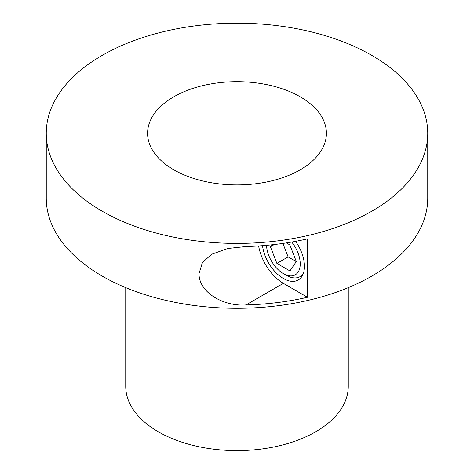 <?xml version="1.0" encoding="UTF-8"?>
<svg xmlns="http://www.w3.org/2000/svg" width="474" height="474" viewBox="0 0 474 474"><rect width="100%" height="100%" fill="white"/><g stroke="black" fill="none" stroke-linecap="round" stroke-linejoin="round"><path stroke-width="0.71" d="M125.734 287.629L125.734 386.369A111.266 64.239 0 0 0 158.322 431.796A111.266 64.239 0 0 0 279.577 445.72A111.266 64.239 0 0 0 348.266 386.369L348.266 287.629M46.256 133.295L46.256 198.185A190.744 110.122 0 0 0 102.123 276.052A190.744 110.122 0 0 0 309.996 299.923A190.744 110.122 0 0 0 427.744 198.185L427.744 133.295A190.744 110.122 180 0 1 309.996 235.033A190.744 110.122 180 0 1 102.123 211.161A190.744 110.122 180 0 1 46.256 133.295A190.744 110.122 180 0 1 164.004 31.551A190.744 110.122 180 0 1 371.877 55.422A190.744 110.122 180 0 1 427.744 133.295M245.97 304.942C224.593 306.666 198.938 293.11 199.003 273.658L202.457 262.495L211.682 254.242L227.881 248.471L245.97 246.539A190.744 110.122 0 0 0 307.472 238.872L307.472 297.275A190.744 110.122 180 0 1 245.97 304.942L283.363 283.351L307.472 297.275M300.22 96.791A89.408 51.619 180 0 1 326.408 133.295A89.408 51.619 180 0 1 271.217 180.985A89.408 51.619 180 0 1 173.78 169.793A89.408 51.619 180 0 1 147.592 133.295A89.408 51.619 180 0 1 202.783 85.604A89.408 51.619 180 0 1 300.22 96.791M262.513 245.668A29.803 17.206 -120 0 0 283.363 278.487A29.803 17.206 -120 0 0 298.264 279.962A29.803 17.206 -120 0 0 295.557 241.343M258.626 245.953A35.763 20.649 -120 0 0 283.363 283.351M291.694 242.036A23.842 13.764 60 0 1 300.22 263.888A23.842 13.764 60 0 1 283.363 273.622A23.842 13.764 60 0 1 266.524 245.336M286.367 242.907L289.851 244.922L296.303 261.547L289.928 270.921L276.875 263.384L270.423 246.758L271.744 244.821M270.423 246.758L274.268 244.537M282.889 243.429L288.115 256.896L296.268 261.601M276.875 263.384L288.115 256.896M283.363 273.622L286.172 275.24A27.818 16.063 -120 0 0 300.083 276.62A27.818 16.063 -120 0 0 303.271 273.628M302.619 275.151L300.083 276.62"/></g></svg>
